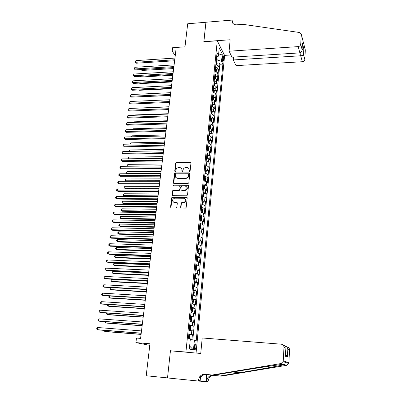 <?xml version="1.0" encoding="UTF-8"?>
<svg xmlns="http://www.w3.org/2000/svg" width="402" height="402" viewBox="0 0 402 402"><rect width="100%" height="100%" fill="white"/><g stroke="black" fill="none" stroke-linecap="round" stroke-linejoin="round"><path stroke-width="0.6" d="M189.498 171.604L190.101 171.061L190.98 162.91L190.402 162.162L176.508 162.302L175.659 163.071L174.724 171.162L175.197 171.694L175.795 171.151L175.915 170.101C176.232 168.619 177.141 167.8 178.639 167.639L180.026 167.639C181.352 167.88 182 168.684 181.96 170.061L181.845 171.116L182.322 171.649L182.92 171.106L183.041 170.051C183.352 168.564 184.262 167.74 185.774 167.584L187.181 167.584C188.513 167.83 189.161 168.639 189.131 170.011L189.015 171.071L189.498 171.604M195.985 346.916L195.633 343.976C195.05 343.579 194.613 344.413 194.322 346.484L194.668 349.433C195.256 349.825 195.694 348.991 195.985 346.916M180.649 207.271L181.347 208.08L185.453 208.12L186.186 207.342L187.201 197.955L186.503 197.156L172.503 197.055L171.639 197.839L170.564 207.146L171.247 207.95L176.116 208L176.86 207.226L177.312 203.216L176.624 202.417L174.272 202.392C171.82 201.095 171.91 199.688 174.548 198.186L183.975 198.246C186.448 199.503 186.387 200.91 183.794 202.467L181.86 202.477L181.096 203.256L180.649 207.271L181.031 208.005M171.574 350.921L185.925 352.026L217.276 40.793L203.814 41.763L205.919 22.271L187.704 23.763L184.98 46.828L172.649 47.697L172.227 51.094L175.84 50.843L140.589 338.394L136.484 338.057L135.916 342.61L149.78 345.363M170.453 350.685L167.513 377.9L146.197 375.749L149.966 343.79L135.916 342.61M187.975 183.568L188.834 182.789L189.824 173.629L189.186 172.86L175.282 172.935L174.433 173.704L173.378 182.794L174.056 183.568L187.975 183.568M188.518 185.714L187.518 194.99L186.654 195.774L172.659 195.684L171.981 194.895L172.438 190.95L173.257 190.171L178.97 190.191L179.794 189.412L180.086 186.799L179.403 186.015L173.543 186.01C172.9 185.649 172.935 185.287 173.664 184.925L187.824 184.935L188.518 185.714M191.905 339.705L192.402 334.68L188.819 334.399M188.865 333.956L191.442 334.374L191.794 330.806L192.754 331.127L193.277 325.821L189.704 325.56L190.387 325.715L190.829 326.786L190.563 329.444L189.96 330.137L190.397 325.741M189.759 325.027L192.322 325.474L192.674 321.937L193.623 322.293L194.141 317.032L191.076 316.821M190.643 316.173L193.196 316.65L193.543 313.143L194.483 313.54L195 308.319L192.146 308.138M191.523 307.389L194.06 307.897L194.407 304.42L195.342 304.852L195.849 299.676L193.04 299.51M192.397 298.681L194.92 299.219L195.261 295.766L196.186 296.239L196.694 291.108L193.92 290.953M193.261 290.043L195.774 290.611L196.111 287.184L197.03 287.696L197.533 282.606L194.794 282.465M194.121 281.48L196.618 282.068L196.955 278.676L197.864 279.224L198.362 274.174L195.658 274.048M194.97 272.983L197.457 273.601L197.789 270.234L198.694 270.817L199.186 265.807L196.513 265.697M195.819 264.556L198.286 265.199L198.618 261.863L199.513 262.481L200.005 257.511L197.362 257.411M196.653 256.195L199.111 256.868L199.442 253.556L200.327 254.21L200.814 249.28L198.206 249.195M197.488 247.903L199.93 248.607L200.256 245.315L201.136 246.009L201.618 241.115L199.04 241.039M198.312 239.682L200.744 240.406L201.065 237.145L201.94 237.868L202.417 233.014L199.864 232.954M199.126 231.522L201.548 232.271L201.864 229.034L202.734 229.793L203.206 224.979L200.683 224.929M199.94 223.427L202.347 224.205L202.663 220.994L203.523 221.783L203.995 217.01L201.497 216.964M200.744 215.397L203.136 216.201L203.452 213.015L204.306 213.839L204.774 209.1L202.301 209.065M201.543 207.432L203.925 208.256L204.236 205.095L205.08 205.95L205.548 201.251L203.1 201.226M202.332 199.528L204.703 200.377L205.015 197.241L205.854 198.131L206.311 193.462L203.889 193.452M203.116 191.689L205.477 192.558L205.784 189.453L206.618 190.367L207.075 185.739L204.678 185.734M203.899 183.91L206.246 184.804L206.548 181.719L207.377 182.664L207.829 178.071L205.452 178.076M204.673 176.192L207.005 177.106L207.311 174.046L208.13 175.021L208.578 170.463L206.226 170.478M205.437 168.533L207.764 169.468L208.065 166.433L208.874 167.438L209.321 162.916L206.99 162.941M206.201 160.931L208.512 161.89L208.809 158.875L209.618 159.911L210.06 155.423L207.749 155.458M206.955 153.393L209.256 154.373L209.553 151.383L210.352 152.443L210.794 147.991L208.502 148.031M207.703 145.911L209.995 146.911L210.286 143.941L211.085 145.032L211.517 140.61L209.251 140.66M208.447 138.484L210.728 139.504L211.02 136.559L211.809 137.675L212.241 133.288L209.99 133.348M209.186 131.112L211.457 132.157L211.743 129.233L212.527 130.379L212.954 126.022L210.723 126.087M209.919 123.801L212.176 124.861L212.462 121.962L213.241 123.133L213.668 118.811L211.452 118.881M210.648 116.54L212.894 117.625L213.181 114.746L213.949 115.942L214.372 111.65L212.176 111.731M211.372 109.339L213.603 110.439L213.889 107.58L214.653 108.801L215.07 104.545L212.894 104.636M212.085 102.188L214.311 103.309L214.593 100.47L215.351 101.721L215.763 97.495L213.608 97.591M212.799 95.093L215.01 96.234L215.291 93.415L216.04 94.686L216.457 90.495L214.311 90.596M213.502 88.048L215.703 89.209L215.985 86.41L216.728 87.706L217.14 83.546L215.015 83.651M214.201 81.058L216.397 82.234L216.668 79.46L217.412 80.782L217.819 76.646L215.708 76.762M214.899 74.119L217.08 75.315L217.351 72.561L218.09 73.903L218.492 69.802L217.758 68.44L215.588 67.229M216.402 69.923L218.492 69.802M222.467 56.742L222.326 58.23C222.241 59.873 222.427 61.039 222.879 61.727L223.527 60.586L223.668 59.109C223.753 57.471 223.567 56.305 223.115 55.612L222.467 56.742M186.98 352.258L185.925 352.026M196.055 353.046L224.607 55.481L217.276 40.793M190.287 339.494L196.226 340.559L222.894 64.074L221.522 61.431L217.778 60.084L216.296 60.179M194.412 340.032L193.442 349.976L189.347 348.991L190.352 338.851L188.427 338.288L217.04 52.762L218.477 55.541L219.226 47.984L222.251 53.974L221.522 61.431M192.799 339.821L219.824 64.26L219.165 63.003L218.763 67.074L218.03 65.707L215.864 64.491M217.08 75.315L217.819 76.646M216.397 82.234L217.14 83.546M215.703 89.209L216.457 90.495M215.01 96.234L215.763 97.495M214.311 103.309L215.07 104.545M213.603 110.439L214.372 111.65M212.894 117.625L213.668 118.811M212.176 124.861L212.954 126.022M211.457 132.157L212.241 133.288M210.728 139.504L211.517 140.61M209.995 146.911L210.794 147.991M209.256 154.373L210.06 155.423M208.512 161.89L209.321 162.916M207.764 169.468L208.578 170.463M207.005 177.106L207.829 178.071M206.246 184.804L207.075 185.739M205.477 192.558L206.311 193.462M204.703 200.377L205.548 201.251M203.925 208.256L204.774 209.1M203.136 216.201L203.995 217.01M202.347 224.205L203.206 224.979M201.548 232.271L202.417 233.014M200.744 240.406L201.618 241.115M199.93 248.607L200.814 249.28M199.111 256.868L200.005 257.511M198.286 265.199L199.186 265.807M197.457 273.601L198.362 274.174M196.618 282.068L197.533 282.606M195.774 290.611L196.694 291.108M194.92 299.219L195.849 299.676M194.06 307.897L195 308.319M193.196 316.65L194.141 317.032M192.322 325.474L193.277 325.821M191.442 334.374L192.402 334.68M217.778 60.084L218.211 55.762M172.227 51.094L175.237 55.772M216.924 64.822L217.09 63.149L219.165 63.003M219.824 64.26L222.894 64.074M216.608 57.064L218.477 55.541M217.351 72.561L215.176 71.36M216.668 79.46L214.482 78.274M215.985 86.41L213.784 85.249M215.291 93.415L213.08 92.269M214.593 100.47L212.372 99.344M213.889 107.58L211.658 106.47M213.181 114.746L210.939 113.655M212.462 121.962L210.211 120.891M211.743 129.233L209.482 128.183M211.02 136.559L208.744 135.529M210.286 143.941L208.005 142.931M209.553 151.383L207.256 150.393M208.809 158.875L206.502 157.911M208.065 166.433L205.744 165.483M207.311 174.046L204.98 173.121M206.548 181.719L204.206 180.815M205.784 189.453L203.432 188.568M205.015 197.241L202.648 196.387M204.236 205.095L201.859 204.266M203.452 213.015L201.06 212.206M202.663 220.994L200.261 220.211M201.864 229.034L199.452 228.276M201.065 237.145L198.638 236.411M200.256 245.315L197.814 244.607M199.442 253.556L196.99 252.873M198.618 261.863L196.176 260.983M197.789 270.234L195.312 269.601M196.955 278.676L194.462 278.073M196.111 287.184L193.608 286.611M195.261 295.766L192.744 295.219M194.407 304.42L191.875 303.897M193.543 313.143L190.995 312.65M192.674 321.937L190.111 321.479M191.794 330.806L189.221 330.379M218.507 55.235L222.251 53.974M193.442 349.976L189.638 346.062M189.292 171.564L189.387 170.292L188.719 168.428M181.538 168.453L182.227 170.342L182.131 171.614M190.925 162.549L176.774 162.589L175.93 163.358L175.016 171.659M189.759 173.237L175.553 173.212L174.699 173.981L173.734 183.488M188.649 174.483L188.196 173.945L176.001 174.006L175.403 174.543L175.277 175.659C175.247 177.116 175.945 177.935 177.372 178.111L185.774 178.091C187.297 177.935 188.211 177.106 188.523 175.604L188.649 174.483L188.9 174.759L188.623 174.262M176.016 177.614L177.448 178.111M188.9 174.759L188.779 175.88C188.468 177.382 187.553 178.207 186.036 178.362L177.714 178.382M180.006 186.362L180.352 187.061L180.061 189.669L179.237 190.447L173.533 190.427L172.709 191.206L172.352 195.613M188.443 185.292L173.935 185.186L173.378 185.98M184.814 190.211L184.925 190.211C187.659 188.749 187.774 187.357 185.272 186.025L182.016 186.02L181.171 186.799L180.88 189.417L181.568 190.201L185.186 190.468C187.357 189.744 187.875 188.488 186.734 186.709M181.232 190.116L181.568 190.201M185.076 190.473L181.835 190.458M185.397 198.884C186.593 200.588 186.146 201.864 184.056 202.714L182.126 202.719L181.362 203.497L180.92 207.512M173.197 202.05L174.272 202.392M177.207 202.734L174.548 202.638M187.106 197.493L172.709 197.307L171.915 198.085L170.956 207.889M217.09 63.149L216.753 61.712L216.191 61.215M141.323 69.531L142.006 70.45L173.669 68.571M215.98 63.33L216.361 63.581L216.382 62.722L216.06 62.511M141.248 69.536L173.785 67.616M142.006 70.45L140.851 69.561M174.749 59.772L135.68 62.27L135.916 60.601L174.955 58.074M174.624 60.777L136.399 63.199L135.68 62.27L135.072 62.104L135.916 60.601M136.399 63.199L135.072 62.104M233.557 57.084L233.296 59.953L236.024 65.642L302.334 61.727L300.681 55.783L300.862 52.516M233.296 59.953L300.681 55.783C302.158 55.632 303.108 55.28 303.53 54.722L304.811 59.491L305.309 50.004L301.198 33.858L299.515 32.502L242.949 24.331L236.843 24.818C234.984 24.914 233.577 24.326 232.622 23.055L232.009 20.1L205.924 22.236L203.879 41.758M203.824 41.657L230.165 39.758L229.095 51.205L298.133 46.617C299.636 46.386 300.5 45.607 300.721 44.28L301.264 34.451M232.009 20.1L233.316 23.803M224.562 55.386L230.904 54.973M229.095 51.205L231.964 57.184L299.877 52.883L298.133 46.617M301.219 33.934L305.309 50.004M304.811 59.491C304.6 60.772 303.776 61.516 302.334 61.727M232.994 23.507L231.974 20.472M300.721 44.28L302.093 49.612C301.962 51.546 301.224 52.637 299.877 52.883M302.083 49.34L302.384 44.265M302.404 43.421L303.842 48.878L302.088 49.758M200.633 375.744L200.126 381.217L167.508 377.95L170.438 350.825L200.754 353.453L202.206 337.971L281.31 344.197C283.023 344.509 283.918 345.564 283.988 347.363L283.244 360.85L288.877 362.745L288.731 363.508L286.656 365.317L221.211 376.161L214.361 375.493C212.246 375.357 210.502 376.166 209.125 377.92L207.779 381.9L205.97 381.739L206.623 374.498M221.211 376.161L219.939 375.996L239.808 372.699C258.933 369.549 280.083 365.74 284.45 364.644L284.696 364.564C285.556 363.9 285.073 363.805 283.249 364.277C277.345 364.88 253.933 368.453 234.17 371.76L213.638 375.182L206.517 374.488C204.316 374.347 202.502 375.192 201.065 377.021L199.699 380.644L198.216 380.503L198.166 381.041M213.638 375.182L205.085 374.307C202.874 374.167 201.04 375.016 199.593 376.86L198.216 380.503M207.07 374.543L206.462 381.262L207.774 377.769C209.161 376.001 210.914 375.187 213.045 375.327L219.939 375.996M286.646 346.735L286.988 346.901C288.621 347.197 289.475 348.202 289.551 349.916L288.877 362.745M283.249 364.277L280.908 363.559L212.251 375.001M200.136 381.151L205.97 381.739M280.908 363.559L283.088 361.659L283.244 360.85M289.551 349.916L287.817 349.117C287.551 347.474 286.651 346.398 285.118 345.896M287.817 349.117L287.395 357.026L285.556 354.147M287.395 357.026L285.41 356.262L285.475 355.579M285.41 356.262L285.887 348.001C285.943 346.464 285.204 345.569 283.676 345.323L283.134 345.067M216.236 71.687L216.412 69.963L216.07 68.536L215.507 68.049M140.509 76.285L141.092 77.018L172.85 75.239M215.291 70.174L215.673 70.425L215.698 69.561L215.377 69.35M140.072 76.31L141.092 77.018M215.547 78.601L215.728 76.832L215.387 75.41L214.819 74.933M139.72 83.078L140.172 83.631L172.026 81.963M214.603 77.073L214.98 77.315L215.01 76.45L214.683 76.244M140.172 83.631L139.399 83.098M214.854 85.566L215.035 83.747L214.693 82.335L214.12 81.862M138.936 89.927L139.243 90.294L171.197 88.731M213.904 84.023L214.281 84.259L214.316 83.39L213.99 83.184M139.243 90.294L138.725 89.937M214.155 92.586L214.341 90.716L213.995 89.309L213.422 88.847M138.152 96.827L170.363 95.545M213.206 91.023L213.578 91.254L213.613 90.38L213.291 90.179M138.308 97.003L138.057 96.832M173.91 66.606L134.715 68.973L134.956 67.29L174.121 64.893M173.79 67.591L135.444 69.888L134.107 68.797L134.956 67.29M135.444 69.888L134.107 68.797M173.066 73.491L133.75 75.722L133.992 74.033L173.277 71.762M172.945 74.455L134.479 76.621L133.137 75.536L133.992 74.033M134.479 76.621L133.137 75.536M172.217 80.425L132.776 82.526L133.017 80.822L172.428 78.686M172.101 81.37L133.509 83.41L132.163 82.33L132.258 81.646L133.017 80.822M133.509 83.41L132.163 82.33M171.358 87.41L131.791 89.375L132.037 87.661L171.574 85.661M171.247 88.34L132.529 90.244L131.178 89.169L131.278 88.48L132.037 87.661M132.529 90.244L131.178 89.169M213.452 99.656L213.643 97.736L213.296 96.339L212.718 95.882M212.497 98.078L212.869 98.299L212.909 97.425L212.583 97.229M170.498 94.45L130.801 96.279L131.047 94.545L170.714 92.686M170.383 95.359L131.544 97.128L130.188 96.058L130.288 95.364L131.047 94.545M131.544 97.128L130.188 96.058M212.743 106.781L212.939 104.806L212.588 103.42L212.005 102.972M211.784 105.183L212.155 105.399L212.201 104.52L211.874 104.324M168.991 106.746L135.916 108.203M169.629 101.54L129.801 103.229L130.052 101.485L169.845 99.761M169.518 102.43L130.555 104.063L129.188 102.997L129.288 102.299L130.052 101.485M130.555 104.063L129.188 102.997M212.025 113.957L212.231 111.932L211.874 110.555L211.291 110.118M211.07 112.339L211.437 112.555L211.487 111.671L211.156 111.48M168.131 113.721L134.977 114.922L134.926 115.268M134.63 115.284L134.977 114.922M168.75 108.686L128.801 110.233L129.052 108.475L168.971 106.892M168.644 109.555L129.555 111.047L128.183 109.987L128.283 109.284L129.052 108.475M129.555 111.047L128.183 109.987M211.306 121.188L211.512 119.113L211.156 117.741L210.573 117.314M210.346 119.555L210.713 119.761L210.764 118.871L210.432 118.685M167.272 120.746L134.012 121.826L133.931 122.389M133.449 122.404L134.012 121.826M167.87 115.882L127.786 117.289L128.042 115.52L168.091 114.078M167.765 116.731L128.55 118.087L127.173 117.027L127.273 116.324L128.042 115.52M128.55 118.087L127.173 117.027M210.583 128.479L210.794 126.349L210.432 124.982L209.844 124.565M209.618 126.821L209.985 127.022L210.04 126.133L209.703 125.947M166.403 127.826L133.037 128.786L132.926 129.565M132.278 129.58L133.037 128.786M166.981 123.138L126.766 124.394L127.022 122.615L167.202 121.319M166.875 123.962L127.534 125.178L126.153 124.123L126.253 123.414L127.022 122.615M127.534 125.178L126.153 124.123M209.849 135.821L210.065 133.635L209.703 132.283L209.11 131.871M208.884 134.147L209.246 134.343L209.306 133.444L208.97 133.263M165.529 134.951L132.057 135.796L131.916 136.791M131.263 136.806L132.057 135.796M166.081 130.444L125.741 131.554L125.997 129.761L166.307 128.615M165.986 131.253L126.514 132.318L125.122 131.273L125.228 130.555L125.997 129.761M126.514 132.318L125.122 131.273M209.07 143.202L209.336 140.976L208.97 139.635L208.372 139.233M208.146 141.524L208.507 141.715L208.573 140.811L208.231 140.635M164.649 142.137L131.067 142.856L130.901 144.067M130.243 144.082L131.067 142.856M165.182 137.811L124.705 138.77L124.962 136.961L165.408 135.961M165.086 138.595L125.484 139.514L124.087 138.474L124.193 137.75L124.962 136.961M125.484 139.514L124.087 138.474M208.271 150.639L208.598 148.378L208.231 147.042L207.633 146.65M207.397 148.961L207.759 149.142L207.829 148.237L207.487 148.067M163.765 149.373L130.072 149.966L129.871 151.403M129.213 151.418L129.313 150.73L130.072 149.966M164.272 145.233L123.66 146.037L123.922 144.212L164.498 143.368M164.177 145.991L124.449 146.765L123.047 145.73L123.148 145.001L123.922 144.212M124.449 146.765L123.047 145.73M207.472 158.137L207.854 155.835L207.482 154.509L206.884 154.127M206.648 156.453L207.005 156.629L207.08 155.72L206.739 155.554M162.87 156.659L129.072 157.132L128.841 158.795M128.424 158.8L128.308 157.891L129.072 157.132M128.57 158.8L128.208 158.609M163.353 152.71L122.61 153.358L122.876 151.524L163.584 150.835M163.262 153.448L123.404 154.072L121.992 153.036L122.097 152.303L122.876 151.524M123.404 154.072L121.992 153.036M206.668 165.699L207.105 163.348L206.734 162.036L206.125 161.659M205.889 164.006L206.246 164.177L206.326 163.262L205.985 163.096M161.971 164.006L128.062 164.348L127.811 166.162L161.745 165.85M127.725 166.242L127.193 165.825L127.298 165.101L128.062 164.348M127.193 165.825L127.901 166.242M162.428 160.247L121.555 160.74L121.821 158.885L162.659 158.358M162.343 160.961L122.349 161.428L120.937 160.403L121.042 159.664L121.821 158.885M122.349 161.428L120.937 160.403M205.864 173.317L206.352 170.92L205.975 169.614L205.367 169.252M205.131 171.614L205.482 171.78L205.568 170.86L205.221 170.699M161.061 171.408L127.047 171.619L126.791 173.448L160.835 173.267M127.057 173.744L126.173 173.096L126.278 172.368L127.047 171.619M126.173 173.096L127.148 173.744M161.498 167.84L120.484 168.172L120.756 166.307L161.73 165.936M161.413 168.533L121.288 168.845L119.866 167.825L119.977 167.076L120.756 166.307M121.288 168.845L119.866 167.825M205.055 180.995L205.362 180.855L205.593 178.553L205.211 177.257L204.598 176.9M204.487 180.865L204.216 180.749M204.362 179.287L204.713 179.443L204.799 178.518L204.452 178.362M160.147 178.865L126.022 178.945L125.766 180.784L159.916 180.739M125.148 180.423L126.414 181.312L125.148 180.423L125.253 179.689L126.022 178.945M160.559 175.493L119.414 175.664L119.68 173.785L160.795 173.574M160.478 176.166L120.223 176.317L118.791 175.297L118.902 174.548L119.68 173.785M120.223 176.317L118.791 175.297M204.241 188.739L204.598 188.563L204.829 186.242L204.442 184.955L203.829 184.613M203.774 188.633L203.437 188.488M159.227 186.377L124.987 186.322L124.731 188.176L125.509 188.784L158.921 188.88M203.588 187.015L203.935 187.166L204.03 186.237L203.678 186.086M125.509 188.784L124.112 187.799L124.731 188.176L158.996 188.267M124.112 187.799L124.218 187.061L124.987 186.322M159.614 183.206L118.329 183.212L118.6 181.317L159.85 181.272M159.534 183.855L119.148 183.845L117.711 182.835L117.816 182.076L118.6 181.317M119.148 183.845L117.711 182.835M203.427 196.543L203.824 196.327L204.055 193.99L203.668 192.719L203.05 192.382M203.045 196.457L202.658 196.292M158.298 193.95L123.947 193.759L123.685 195.628L124.474 196.211L157.991 196.442M202.804 194.804L203.156 194.95L203.251 194.015L202.899 193.864M203.251 194.015L202.884 194.01L203.251 194.015M124.474 196.211L123.072 195.236L123.685 195.628L158.066 195.849M123.072 195.236L123.173 194.493L123.947 193.759M158.659 190.98L117.238 190.819L117.51 188.91L158.901 189.03M158.584 191.603L118.062 191.432L116.615 190.427L116.726 189.664L117.51 188.91M118.062 191.432L116.615 190.427M202.608 204.412L203.04 204.161L203.276 201.804L202.889 200.543L202.261 200.216M202.317 204.347L201.869 204.156M157.363 201.578L122.901 201.251L122.64 203.131L123.429 203.698L157.056 204.06M202.02 202.653L202.372 202.799L202.472 201.859L202.116 201.709M123.429 203.698L122.022 202.729L122.64 203.131L157.127 203.492M122.022 202.729L122.128 201.975L122.901 201.251M157.7 198.814L116.138 198.482L116.414 196.558L157.941 196.849M157.629 199.412L116.967 199.075L115.52 198.075L115.63 197.307L116.414 196.558M116.967 199.075L115.52 198.075M201.784 212.341L202.256 212.05L202.492 209.678L202.1 208.422L201.472 208.11M201.578 212.296L201.075 212.08M156.418 209.266L121.846 208.799L121.58 210.693L122.379 211.241L156.117 211.738M201.226 210.568L201.578 210.708L201.688 209.759L201.322 209.618M122.379 211.241L120.962 210.276L121.58 210.693L156.182 211.196M120.962 210.276L121.067 209.517L121.846 208.799M156.735 206.713L115.032 206.206L115.309 204.271L156.976 204.734M156.664 207.286L115.866 206.779L114.409 205.784L114.52 205.01L115.309 204.271M115.866 206.779L114.409 205.784M200.955 220.336L201.462 220.005L201.703 217.613L201.307 216.371L200.673 216.065M200.829 220.311L200.276 220.07M155.468 217.01L120.781 216.402L120.515 218.311L121.319 218.839L155.167 219.477M200.427 218.547L200.784 218.678L200.894 217.728L200.523 217.582M120.781 216.402L120.002 217.12L119.896 217.879L120.515 218.311L155.232 218.959M155.755 214.673L113.912 213.99L114.193 212.04L156.001 212.678M155.69 215.221L114.756 214.542L113.294 213.557L113.404 212.774L114.193 212.04M200.518 224.411L200.121 228.396L200.663 228.019L200.905 225.607L200.508 224.381L199.869 224.085M200.075 228.386L199.467 228.12M154.514 224.818L119.711 224.065L119.439 225.989L120.248 226.497L154.212 227.276M199.623 226.587L199.98 226.713L200.095 225.758L199.719 225.617M119.711 224.065L118.932 224.773L118.821 225.542L119.439 225.989L154.273 226.778M154.775 222.698L112.786 221.834L113.073 219.869L155.021 220.683M154.71 223.221L113.635 222.366L112.168 221.386L112.279 220.597L113.073 219.869M199.251 236.512L199.859 236.1L200.101 233.673L199.699 232.451L199.06 232.17M199.297 236.517L198.653 236.235M153.549 232.688L118.63 231.788L118.359 233.728L119.173 234.21L153.247 235.13M198.809 234.688L199.171 234.813L199.291 233.853L198.91 233.713M118.63 231.788L117.846 232.492L117.741 233.266L118.359 233.728L153.308 234.662M153.78 230.783L111.655 229.743L111.937 227.758L154.031 228.758M153.72 231.281L112.51 230.251L111.032 229.276L111.143 228.487L111.937 227.758M198.261 244.677L199.05 244.245L199.291 241.798L198.889 240.592L198.246 240.321M198.477 244.687L197.834 244.421M152.574 240.612L117.54 239.567L117.268 241.522L118.093 241.984L152.278 243.049M197.99 242.858L198.352 242.979L198.477 242.009L198.091 241.873M117.54 239.567L116.756 240.265L116.65 241.044L117.268 241.522L152.333 242.607M152.78 238.939L110.51 237.713L110.796 235.713L153.031 236.894M152.725 239.406L111.374 238.195L109.887 237.23L110.002 236.431L110.796 235.713M197.226 252.908L198.231 252.461L198.477 249.989L198.07 248.793L197.422 248.536M197.658 252.923L197.01 252.667M151.594 248.607L116.444 247.406L116.168 249.376L116.997 249.818L151.298 251.034M197.166 251.094L197.528 251.21L197.658 250.235L197.266 250.104M116.444 247.406L115.66 248.099L115.55 248.888L116.168 249.376L151.348 250.612M196.829 261.225L197.407 260.737L197.653 258.245L197.241 257.064L196.593 256.818M150.609 256.662L115.339 255.31L115.062 257.295L115.897 257.712L150.313 259.074M196.332 259.396L196.699 259.506L196.834 258.526L196.432 258.396M115.339 255.31L114.55 255.994L114.439 256.788L115.062 257.295L150.363 258.682M195.317 269.566L195.99 269.596L196.573 269.084L196.824 266.571L196.412 265.4L195.754 265.164M196.422 265.431L196.005 269.586L195.337 269.365M149.614 264.777L114.228 263.27L113.947 265.27L114.786 265.672L149.318 267.184M195.493 267.767L195.864 267.873L196.005 266.883L195.598 266.757M114.228 263.27L113.434 263.948L113.324 264.747L113.947 265.27L149.363 266.817M151.775 247.155L109.359 245.743L109.645 243.728L152.026 245.094M151.72 247.597L110.228 246.205L108.736 245.245L108.852 244.441L109.645 243.728M150.76 255.441L108.198 253.838L108.49 251.808L151.011 253.366M150.71 255.858L109.073 254.28L107.575 253.325L107.691 252.516L108.49 251.808M149.735 263.792L107.027 261.998L107.319 259.953L149.991 261.702M149.685 264.179L107.912 262.416L106.404 261.471L106.52 260.652L107.319 259.953M194.467 278.003L195.146 278.038L195.739 277.496L195.99 274.963L195.568 273.807L194.915 273.581M195.146 278.038L194.488 277.817M148.609 272.958L113.103 271.295L112.821 273.31L113.671 273.687L148.318 275.355M194.648 276.204L195.02 276.305L195.166 275.31L194.749 275.189M113.103 271.295L112.314 271.968L112.198 272.772L112.821 273.31L148.358 275.018M148.7 272.214L105.847 270.224L106.143 268.159L148.961 270.104M148.66 272.576L106.736 270.616L105.223 269.677L105.339 268.853L106.143 268.159M193.618 286.51L194.297 286.546L194.895 285.978L195.146 283.425L194.724 282.279L194.06 282.068M194.297 286.546L193.633 286.34M147.599 281.209L111.972 279.38L111.691 281.415L112.545 281.767L147.308 283.591M193.799 284.711L194.171 284.812L194.322 283.807L193.9 283.686M111.972 279.38L111.178 280.048L111.068 280.862L111.691 281.415L147.343 283.279M147.66 280.707L104.656 278.516L104.957 276.435L147.921 278.576M147.619 281.033L105.555 278.882L104.033 277.953L104.153 277.119L104.957 276.435M192.759 295.083L193.442 295.123L194.04 294.525L194.297 291.952L193.87 290.827L193.206 290.626M193.442 295.123L192.774 294.927M110.826 287.576L110.545 289.581L111.409 289.912L146.288 291.892M192.94 293.289L193.312 293.385L193.468 292.375L193.04 292.259M110.781 287.576L110.037 288.194L109.922 289.013L110.545 289.581L146.323 291.611M146.609 289.264L103.46 286.872L103.761 284.777L146.876 287.118M146.574 289.566L104.364 287.219L102.832 286.294L102.952 285.455L103.761 284.777M191.89 303.731L192.578 303.771L193.181 303.148L193.442 300.555L193.01 299.44L192.342 299.249M193.02 299.47L192.593 303.756L191.905 303.59M109.645 296.008L109.394 297.812L110.264 298.118L145.263 300.264M192.071 301.937L192.447 302.028L192.608 301.013L192.176 300.897M109.384 295.993L108.887 296.4L108.771 297.224L109.394 297.812L145.293 300.008M145.554 297.897L102.249 295.294L102.555 293.184L145.82 295.731M145.519 298.168L103.163 295.616L101.626 294.701L101.746 293.857L102.555 293.184M191.02 312.449L191.709 312.495L192.317 311.841L192.578 309.228L192.141 308.123L191.468 307.947M191.709 312.495L191.03 312.324M108.46 304.51L108.233 306.108L109.108 306.389L144.228 308.701M191.196 310.661L191.573 310.741L191.739 309.721L191.302 309.61M107.972 304.475L107.61 305.505L108.233 306.108L144.258 308.475M144.484 306.6L101.033 303.791L101.339 301.661L144.755 304.414M144.459 306.842L101.952 304.088L100.405 303.178L100.525 302.324L101.339 301.661M190.136 321.238L190.829 321.288L191.442 320.605L191.704 317.972L191.267 316.882L190.588 316.721M190.829 321.288L190.146 321.133M107.259 313.078L107.063 314.47L107.947 314.726L143.187 317.203M190.317 319.454L190.699 319.53L190.865 318.5L190.422 318.394M106.555 313.027L106.44 313.851L107.063 314.47L143.212 317.007M143.408 315.374L99.802 312.354L100.113 310.208L143.68 313.173M143.383 315.585L100.731 312.625L99.173 311.721L99.299 310.862L100.113 310.208M189.247 330.107L189.945 330.158L189.257 330.012M106.053 321.716L105.887 322.901L106.776 323.133L142.137 325.776M189.427 328.318L189.809 328.389L189.985 327.354L189.533 327.253M105.344 321.665L105.259 322.263L105.887 322.901L142.157 325.61M142.323 324.223L98.565 320.987L98.877 318.821L142.599 322.002M142.303 324.399L99.5 321.233L97.937 320.339L98.063 319.474L98.877 318.821M189.478 338.595L189.94 335.675L189.498 334.62L188.809 334.484M104.832 330.424L104.696 331.394L105.595 331.605L141.077 334.419M188.533 337.263L188.915 337.328L189.096 336.283L188.638 336.188M104.123 330.369L104.696 331.394L141.092 334.283M141.233 333.147L97.314 329.69L97.631 327.509L141.504 330.911M141.213 333.293L98.259 329.906L97.314 329.69L96.686 329.022L96.812 328.153L97.631 327.509M217.758 68.44L218.03 65.707M222.296 59.194L223.668 59.109M222.452 60.652L223.527 60.586M189.387 170.292L189.131 170.011M182.106 171.393L181.845 171.116M182.227 170.342L181.96 170.061M174.996 171.438L174.724 171.162M175.93 163.358L175.659 163.071M176.774 162.589L176.508 162.302M190.543 162.443L190.292 162.152M189.272 171.347L189.015 171.071M173.654 183.056L173.378 182.794M174.699 173.981L174.433 173.704M175.553 173.212L175.282 172.935M189.387 173.136L189.131 172.86M186.036 178.362L185.774 178.091M188.779 175.88L188.523 175.604M172.257 195.146L171.981 194.895M172.709 191.206L172.438 190.95M173.569 190.427L173.297 190.171M179.202 190.447L178.93 190.191M180.061 189.669L179.794 189.412M180.352 187.061L180.086 186.799M173.945 185.186L173.669 184.925L173.935 185.186M188.081 185.196L187.824 184.935M181.362 203.497L181.096 203.256M182.232 202.714L181.965 202.467M183.774 202.729L183.513 202.482M176.895 202.663L176.624 202.417M170.84 207.387L170.564 207.146M171.915 198.085L171.639 197.839M172.78 197.307L172.503 197.055M186.764 197.407L186.503 197.156M216.472 64.652L216.763 61.747M216.04 62.742L216.382 62.722M303.842 48.878L303.53 54.722M206.517 374.488L205.085 374.307M213.045 375.327L214.361 375.493M285.847 348.217L283.988 347.363M286.656 365.317L284.45 364.644M206.462 381.262L207.824 381.387M239.808 372.699L232.617 372.021M215.784 71.516L216.08 68.571M215.351 69.581L215.698 69.561M215.095 78.435L215.392 75.445M214.663 76.47L215.01 76.45M214.397 85.4L214.703 82.37M213.97 83.405L214.316 83.39M213.698 92.425L214.005 89.344M213.266 90.395L213.613 90.38M212.99 99.495L213.301 96.374M212.563 97.44L212.909 97.425M212.281 106.62L212.598 103.455M211.849 104.535L212.201 104.52M211.563 113.801L211.884 110.59M211.135 111.681L211.487 111.671M210.839 121.037L211.166 117.776M210.412 118.881L210.764 118.871M210.11 128.323L210.442 125.017M209.688 126.143L210.04 126.133M209.377 135.67L209.713 132.313M208.955 133.454L209.306 133.444M208.638 143.072L208.98 139.67M208.216 140.821L208.573 140.811M207.894 150.529L208.241 147.077M207.472 148.243L207.829 148.237M207.146 158.046L207.492 154.544M206.723 155.725L207.08 155.72M206.387 165.619L206.744 162.066M205.965 163.262L206.326 163.262M205.628 173.252L205.985 169.649M205.206 170.86L205.568 170.86M204.859 180.945L205.221 177.287M204.437 178.518L204.799 178.518M204.085 188.699L204.452 184.99M203.663 186.237L204.03 186.237M203.301 196.513L203.678 192.749M202.518 204.387L202.899 200.573M202.472 201.859L202.1 201.854L202.467 201.854M201.724 212.326L202.111 208.457M200.925 220.331L201.317 216.402M200.513 217.713L200.879 217.718M199.709 225.738L200.075 225.748M199.312 236.502L199.709 232.482M198.493 244.672L198.9 240.622M198.08 241.984L198.452 241.999M197.673 252.908L198.08 248.823M197.256 250.205L197.628 250.22M196.844 261.215L197.251 257.094M196.422 258.496L196.799 258.511M195.588 266.853L195.965 266.868M195.161 278.023L195.583 273.837M194.744 275.275L195.121 275.29M194.312 286.531L194.734 282.31M193.89 283.767L194.272 283.787M193.457 295.108L193.88 290.852M193.035 292.329L193.417 292.349M192.171 300.962L192.553 300.987M191.724 312.48L192.156 308.153M191.297 309.666L191.679 309.691M190.844 321.273L191.282 316.912M190.417 318.444L190.804 318.469M189.528 327.293L189.915 327.323M189.126 338.494L189.508 334.645M188.638 336.223L189.025 336.253M195.121 343.936L195.633 343.976M222.773 55.632L223.115 55.612M190.654 162.448L190.402 162.162M189.437 173.141L189.186 172.86M177.644 178.382L177.372 178.111M173.533 190.427L173.257 190.171M179.237 190.447L178.97 190.191M185.186 190.468L184.925 190.211M182.126 202.719L181.86 202.477M184.056 202.714L183.794 202.467M172.709 197.307L172.433 197.06M302.415 43.692L302.093 49.612M284.696 364.564L282.47 364.368M207.774 377.769L209.125 377.92M201.065 377.021L199.593 376.86M288.731 363.508L283.088 361.659M285.887 348.001L285.45 356.041M200.508 217.718L200.894 217.728M199.704 225.748L200.095 225.758M198.075 241.999L198.477 242.009M197.251 250.22L197.658 250.235M196.422 258.511L196.834 258.526M195.583 266.868L196.005 266.883M194.739 275.295L195.166 275.31M193.89 283.787L194.322 283.807M193.03 292.349L193.468 292.375M192.166 300.982L192.608 301.013M191.297 309.691L191.739 309.721M190.412 318.469L190.865 318.5M189.528 327.318L189.985 327.354M188.633 336.248L189.096 336.283"/></g></svg>
